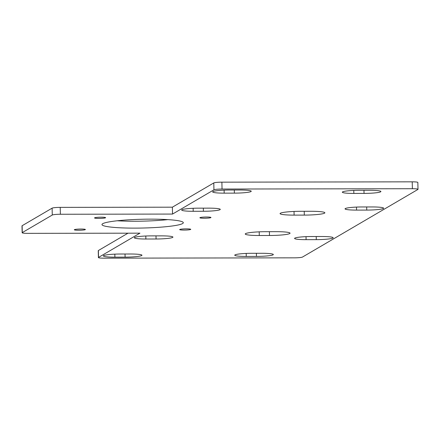 <?xml version="1.0" encoding="UTF-8"?>
<svg xmlns="http://www.w3.org/2000/svg" width="440" height="440" viewBox="0 0 440 440"><rect width="100%" height="100%" fill="white"/><g stroke="black" fill="none" stroke-linecap="round" stroke-linejoin="round"><path stroke-width="0.66" d="M206.476 217.019A5.539 0.6 -1.3 0 1 210.969 217.503A5.539 0.6 -1.3 0 1 204.391 218.24A5.539 0.6 -1.3 0 1 199.892 217.756A5.539 0.6 -1.3 0 1 206.476 217.019M186.263 228.855A5.539 0.6 -1.3 0 1 190.757 229.339A5.539 0.6 -1.3 0 1 184.173 230.076A5.539 0.6 -1.3 0 1 179.68 229.592A5.539 0.6 -1.3 0 1 186.263 228.855M167.838 219.621A40.678 4.395 -1.3 0 1 134.827 221.243A40.678 4.395 -1.3 0 1 117.293 220.77M150.304 219.148A40.678 4.395 -1.3 0 1 183.31 222.712A40.678 4.395 -1.3 0 1 134.981 228.124A40.678 4.395 -1.3 0 1 101.976 224.56A40.678 4.395 -1.3 0 1 150.304 219.148M80.894 229.037A5.539 0.6 -1.3 0 1 85.393 229.521A5.539 0.6 -1.3 0 1 78.809 230.257A5.539 0.6 -1.3 0 1 74.316 229.774A5.539 0.6 -1.3 0 1 80.894 229.037M101.112 217.195A5.539 0.6 -1.3 0 1 105.606 217.679A5.539 0.6 -1.3 0 1 99.022 218.416A5.539 0.6 -1.3 0 1 94.529 217.932A5.539 0.6 -1.3 0 1 101.112 217.195M418 189.327A6.925 0.748 178.7 0 1 417.874 189.47L302.467 257.065A6.925 0.748 178.7 0 1 294.366 257.84L104.027 258.165A6.925 0.748 178.7 0 1 98.412 257.554A6.925 0.748 178.7 0 1 98.533 257.411L139.937 233.162L27.775 233.354A6.925 0.748 178.7 0 1 22.154 232.744A6.925 0.748 178.7 0 1 22.28 232.601L52.272 215.034L52.118 208.153A6.925 0.748 -1.3 0 1 60.22 207.378L172.381 207.185L213.785 182.936A6.925 0.748 -1.3 0 1 221.887 182.16L412.225 181.836A6.925 0.748 -1.3 0 1 417.846 182.446L418 189.327A6.925 0.748 178.7 0 0 412.385 188.716L412.225 181.836M221.887 182.16L222.046 189.041L412.385 188.716M172.381 207.185L172.541 214.066L213.945 189.816L213.785 182.936M60.22 207.378L60.373 214.258L172.541 214.066M22.154 232.744L22 225.863A6.925 0.748 -1.3 0 1 22.127 225.72L52.118 208.153M98.412 257.554L98.252 250.674A6.925 0.748 -1.3 0 1 98.379 250.531L127.996 233.184M151.217 235.884L161.414 235.868A14.196 1.535 -1.3 0 1 172.931 237.111A14.196 1.535 -1.3 0 1 156.068 238.997L145.871 239.014A14.196 1.535 -1.3 0 1 134.354 237.771A14.196 1.535 -1.3 0 1 151.217 235.884M311.438 236.528L321.635 236.506A14.196 1.535 -1.3 0 1 333.152 237.754A14.196 1.535 -1.3 0 1 316.289 239.641L306.091 239.657A14.196 1.535 -1.3 0 1 294.575 238.414A14.196 1.535 -1.3 0 1 311.438 236.528M265.81 231.693L276.007 231.671A17.309 1.87 -1.3 0 1 290.048 233.189A17.309 1.87 -1.3 0 1 269.484 235.494L259.287 235.51A17.309 1.87 -1.3 0 1 245.245 233.992A17.309 1.87 -1.3 0 1 265.81 231.693M251.609 253.303L261.805 253.286A14.196 1.535 -1.3 0 1 273.322 254.529A14.196 1.535 -1.3 0 1 256.46 256.421L246.263 256.438A14.196 1.535 -1.3 0 1 234.746 255.195A14.196 1.535 -1.3 0 1 251.609 253.303M120.247 254.023L130.444 254.007A14.196 1.535 -1.3 0 1 141.961 255.25A14.196 1.535 -1.3 0 1 125.098 257.136L114.901 257.153A14.196 1.535 -1.3 0 1 103.384 255.91A14.196 1.535 -1.3 0 1 120.247 254.023M193.21 211.288A14.196 1.535 -1.3 0 1 181.693 210.045A14.196 1.535 -1.3 0 1 198.556 208.159L208.753 208.142A14.196 1.535 -1.3 0 1 220.27 209.385A14.196 1.535 -1.3 0 1 203.406 211.272L193.21 211.288L193.138 208.28M356.56 210.1A14.196 1.535 -1.3 0 1 345.043 208.857A14.196 1.535 -1.3 0 1 361.906 206.965L372.103 206.948A14.196 1.535 -1.3 0 1 383.62 208.191A14.196 1.535 -1.3 0 1 366.757 210.084L356.56 210.1L356.493 207.091M294.107 215.116A17.309 1.87 -1.3 0 1 280.06 213.598A17.309 1.87 -1.3 0 1 300.625 211.299L310.822 211.282A17.309 1.87 -1.3 0 1 324.868 212.795A17.309 1.87 -1.3 0 1 304.304 215.1L294.107 215.116L294.025 211.448M353.848 193.424A14.196 1.535 -1.3 0 1 342.331 192.181A14.196 1.535 -1.3 0 1 359.194 190.295L369.391 190.278A14.196 1.535 -1.3 0 1 380.908 191.521A14.196 1.535 -1.3 0 1 364.045 193.407L353.848 193.424L353.782 190.416M224.18 193.149A14.196 1.535 -1.3 0 1 212.663 191.906A14.196 1.535 -1.3 0 1 229.526 190.02L239.723 190.003A14.196 1.535 -1.3 0 1 251.24 191.246A14.196 1.535 -1.3 0 1 234.377 193.132L224.18 193.149L224.114 190.141M222.046 189.041A6.925 0.748 178.7 0 0 213.945 189.816M60.373 214.258A6.925 0.748 178.7 0 0 52.272 215.034M22.127 225.72L22.28 232.601M98.379 250.531L98.533 257.411M364.045 193.407L363.974 190.284M316.289 239.641L316.217 236.517M306.091 239.657L306.026 236.649M256.46 256.421L256.388 253.297M246.263 256.438L246.197 253.429M125.098 257.136L125.026 254.018M114.901 257.153L114.829 254.144M269.484 235.494L269.396 231.682M259.287 235.51L259.204 231.841M156.068 238.997L155.996 235.873M145.871 239.014L145.799 236.005M366.757 210.084L366.685 206.96M304.304 215.1L304.216 211.294M203.406 211.272L203.335 208.153M234.377 193.132L234.306 190.009"/></g></svg>

